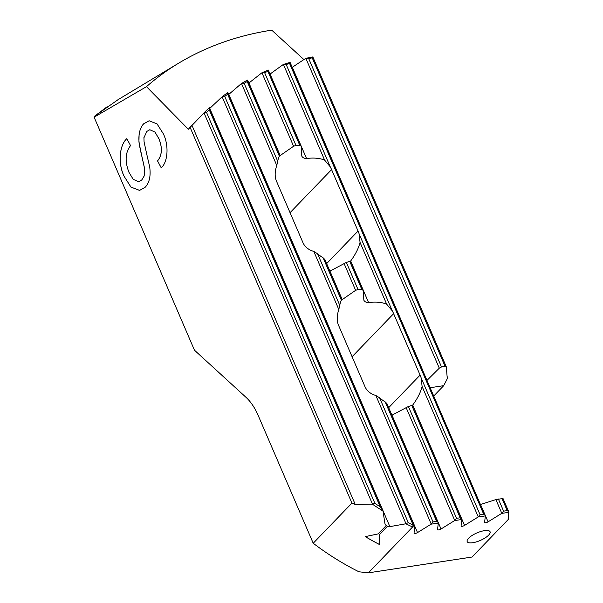 <?xml version="1.0" encoding="UTF-8"?>
<svg xmlns="http://www.w3.org/2000/svg" width="603" height="603" viewBox="0 0 603 603"><rect width="100%" height="100%" fill="white"/><g stroke="black" fill="none" stroke-linecap="round" stroke-linejoin="round"><path stroke-width="0.9" d="M484.435 530.655A12.467 4.123 156.7 0 0 472.164 535.426A12.467 4.123 156.7 0 0 467.174 541.615A12.467 4.123 156.7 0 0 472.812 542.708A12.467 4.123 -23.3 0 0 485.083 537.936A12.467 4.123 -23.3 0 0 490.073 531.748A12.467 4.123 -23.3 0 0 484.435 530.655M203.882 112.995L206.528 112.392A340.733 252.416 -136 0 1 209.233 109.754L209.294 107.733A342.195 253.501 -136 0 0 203.882 112.995L188.34 129.253L146.484 86.659L94.121 117.193L194.468 350.2L245.918 397.249A48.888 28.582 -98.7 0 1 258.099 415.271L313.213 543.25L351.933 503.106L355.28 504.53L372.322 504.116A224.874 166.586 -136 0 0 382.98 511.035L380.259 506.874A223.404 165.501 -136 0 1 374.908 503.362L372.322 504.116M190.126 127.399L351.933 503.106M149.642 166.571C150.961 175.782 149.469 182.686 145.165 187.277L139.587 190.405L130.934 187.096L124.112 176.295C117.736 163.458 119.364 145.217 126.826 138.637L130.549 145.602C125.288 152.453 124.746 161.333 128.921 172.239L133.165 179.287L138.622 181.759L141.863 179.913L138.622 181.759M141.63 180.139L143.966 176.325C144.735 173.641 144.818 170.551 144.23 167.054L141.306 153.901M141.509 154.752C141.057 153.358 138.848 142.821 138.946 141.29L139.105 134.243C139.866 129.653 141.456 126.117 143.891 123.638M149.114 120.758L143.687 123.856L149.092 120.766L157.029 123.879L163.307 133.753C168.998 145.233 168.003 161.792 161.257 167.883L157.534 160.926C162.094 155.227 162.546 147.818 158.883 138.698L154.926 132.049L149.808 129.72L146.815 131.439L143.898 137.868M143.929 137.454L144.072 141.863L146.356 152.408M146.137 151.572L149.71 167.008M508.186 518.279L508.563 519.16L472.028 557.044L368.365 572.85L358.951 571.787A224.874 166.586 -136 0 1 313.213 543.25M303.897 59.569L271.727 30.15A402.57 298.221 -136 0 0 178.79 63.096L118 99.706L94.573 116.236L94.121 117.193M447.102 376.453L447.712 377.862L447.162 377.214L446.31 366.843L312.957 57.202L312.226 57.85A340.733 252.416 44 0 0 308.698 58.566L305.706 58.378L292.319 67.265L426.977 380.41M433.708 396.043L443.725 385.656L447.712 377.862M146.484 86.659A402.57 298.221 -136 0 1 178.79 63.096M270.069 74.041L306.535 158.491C313.809 157.602 319.831 158.137 324.618 160.104L330.233 166.79A32.14 23.811 -136 0 1 331.59 169.609L358.046 231.047A32.14 23.811 -136 0 1 359.139 233.904L360.051 242.391C358.619 248.202 355.499 254.406 350.682 261.001L368.576 302.555C375.85 301.666 381.872 302.201 386.659 304.168L392.282 310.854A32.14 23.811 -136 0 1 393.631 313.666L420.095 375.104A32.14 23.811 -136 0 1 421.18 377.96L422.1 386.455C420.668 392.267 417.54 398.47 412.723 405.058L464.559 525.409L478.149 516.997L485.355 515.897L422.854 370.837M270.144 73.988L283.274 64.498A342.195 253.501 -136 0 1 290.043 62.388L289.576 63.466L483.689 514.193L480.086 514.743L478.149 516.997M427.12 380.274L439.293 368.169L441.509 366.963L445.112 366.413L446.31 366.843M305.706 58.378A342.195 253.501 -136 0 1 312.769 56.946L312.829 57.021M222.01 96.879L224.731 96.435A340.733 252.416 -136 0 1 227.625 94.249L227.813 92.523A342.195 253.501 -136 0 0 222.01 96.879L209.693 108.48M241.358 83.591L244.147 83.312A340.733 252.416 -136 0 1 247.215 81.533L247.509 80.048A342.195 253.501 -136 0 0 241.358 83.591L228.725 94.452M261.808 72.865L264.657 72.737A340.733 252.416 -136 0 1 267.89 71.327L268.275 70.054A342.195 253.501 -136 0 0 261.808 72.865L248.881 83.041M188.34 129.253A342.195 253.501 -136 0 1 192.711 124.565L199.872 117.133M385.106 524.271L386.237 525.56L378.202 533.896L365.26 536.625A224.874 166.586 44 0 0 379.83 544.713L379.445 534.59L387.488 526.253L389.87 526.63L405.857 523.773A224.874 166.586 -136 0 0 412.588 526.992L368.365 572.85M385 523.924L382.98 511.035M414.781 526.66L413.093 524.957L412.588 526.992L414.781 526.66L414.027 533.12A2.442 0.807 -23.3 0 0 414.05 533.271A2.442 0.807 -23.3 0 0 417.51 532.585L431.1 524.173L438.306 523.072L437.552 529.532A2.442 0.807 -23.3 0 0 437.574 529.683A2.442 0.807 -23.3 0 0 441.034 528.997L454.624 520.585L461.83 519.485L461.076 525.944A2.442 0.807 -23.3 0 0 461.099 526.095A2.442 0.807 -23.3 0 0 464.559 525.409M508.563 519.16A2.442 0.807 -23.3 0 1 508.148 518.927A2.442 0.807 -23.3 0 1 508.125 518.768L508.661 511.623L507.213 510.605L503.611 511.156L501.673 513.409L508.879 512.309M480.531 504.507L488.083 521.829L501.673 513.409M488.083 521.829A2.442 0.807 -23.3 0 1 484.624 522.515A2.442 0.807 -23.3 0 1 484.601 522.356L485.355 515.897M413.093 524.957A223.404 165.501 -136 0 1 408.291 522.665L405.857 523.773M382.566 509.889L209.377 107.854M414.562 525.974L227.889 92.628M438.306 523.072L386.922 403.58L385.189 401.9A32.14 23.811 -136 0 1 379.596 397.829L375.842 395.478C370.491 393.887 366.865 390.948 364.981 386.659L338.517 325.221C336.7 320.894 336.798 315.648 338.811 309.49L339.76 305.337A32.14 23.811 -136 0 1 341.373 300.166L341.848 298.915L324.881 259.516L323.148 257.835A32.14 23.811 -136 0 1 317.555 253.765L313.801 251.413C308.442 249.823 304.824 246.883 302.932 242.594L276.476 181.156C274.651 176.83 274.749 171.584 276.769 165.426L277.719 161.272A32.14 23.811 -136 0 1 279.332 156.102L279.807 154.85L247.584 80.139M248.949 82.988L280.199 155.544L293.586 146.258L295.975 145.451A32.14 23.811 -136 0 1 299.834 145.496L301.123 146.145L268.343 70.136M283.274 64.498L286.191 64.521A340.733 252.416 -136 0 1 289.576 63.466M422.786 370.43L290.111 62.463M438.087 522.386L436.64 521.369L433.037 521.919L431.1 524.173M461.83 519.485L460.164 517.781L456.561 518.331L454.624 520.585M485.136 515.211L483.689 514.193M280.199 155.544L279.279 156.207M301.176 146.371L301.809 156.124C302.57 157.639 304.146 158.423 306.535 158.491M329.894 271.154L346.348 262.418A32.14 23.811 -136 0 0 349.687 261.265L350.682 261.001M329.969 271.116L342.24 299.608L341.328 300.271M342.24 299.608L355.627 290.322L358.016 289.508A32.14 23.811 -136 0 1 361.875 289.561L363.217 290.427L363.85 300.188C364.611 301.696 366.187 302.487 368.576 302.555M350.607 261.046L363.217 290.427M391.935 415.218L408.389 406.482A32.14 23.811 -136 0 0 411.736 405.329L412.656 405.11L461.612 518.799M387.488 526.253L386.237 525.56M480.614 504.485L495.892 499.593L502.97 498.515M443.725 385.656L430.127 387.729M139.602 190.397L130.964 187.081L124.112 176.295M124.15 176.287C117.781 163.451 119.402 145.21 126.864 138.63M141.343 153.893L144.275 167.046C144.863 170.543 144.773 173.641 144.004 176.325L141.667 180.139M143.929 123.63C142.911 124.263 141.66 126.321 140.182 129.811C138.788 134.454 138.524 139.331 139.391 144.441L141.547 154.745M157.534 160.926L161.287 167.853M157.571 160.918C162.139 155.22 162.584 147.81 158.921 138.69L158.883 138.698M158.921 138.69L154.963 132.042L149.808 129.72M379.83 544.667A224.874 166.586 -136 0 1 365.312 536.617M387.503 526.208L379.445 534.59M305.894 58.423L439.293 368.169M308.698 58.566L441.509 366.963M312.226 57.85L445.112 366.413M290.051 212.678L331.59 169.609M326.645 263.609L358.046 231.047M352.092 356.742L393.631 313.666M388.686 407.673L420.095 375.104M209.761 108.419L389.87 526.63M228.793 94.392L417.51 532.585M191.995 125.379L355.28 504.53M204.063 113.025L372.405 503.912M222.19 96.91L405.94 523.577M495.892 499.593L501.749 513.198M375.842 395.478L431.175 523.954M313.801 251.413L338.811 309.49M241.539 83.629L276.769 165.426M244.147 83.312L277.719 161.272M317.555 253.765L339.76 305.337M379.596 397.829L433.037 521.919M247.215 81.533L279.332 156.102M323.148 257.835L341.373 300.166M385.189 401.9L436.64 521.369M392.01 415.181L441.034 528.997M261.988 72.895L293.586 146.258M344.034 263.405L355.627 290.322M406.083 407.47L454.7 520.374M264.657 72.737L295.975 145.451M346.348 262.418L358.016 289.508M408.389 406.482L456.561 518.331M267.89 71.327L299.834 145.496M349.687 261.265L361.875 289.561M411.736 405.329L460.164 517.781M283.455 64.536L324.618 160.104M360.051 242.391L386.659 304.168M422.1 386.455L478.224 516.786M286.191 64.521L330.233 166.79M359.139 233.904L392.282 310.854M421.18 377.96L480.086 514.743M206.528 112.392L374.908 503.362M209.233 109.754L380.259 506.874M224.731 96.435L408.291 522.665M227.625 94.249L413.115 524.957M498.372 498.998L503.611 511.156M501.975 498.447L507.213 510.605M94.626 116.175L107.168 106.716M508.661 511.623L502.985 498.447"/></g></svg>
